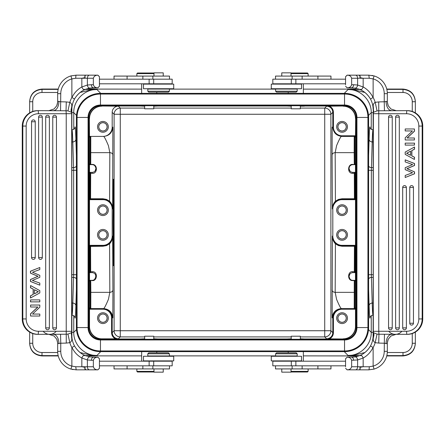 <?xml version="1.0" encoding="UTF-8"?>
<svg xmlns="http://www.w3.org/2000/svg" width="445" height="445" viewBox="0 0 445 445"><rect width="100%" height="100%" fill="white"/><g stroke="black" fill="none" stroke-linecap="round" stroke-linejoin="round"><path stroke-width="0.67" d="M153.976 76.084L153.976 72.847L163.232 72.847L163.232 76.084M163.232 368.916L163.232 372.154L153.976 372.154L153.976 368.916M137.488 73.002L153.976 73.002L137.488 73.002L136.871 73.62L153.976 73.62M152.863 79.171L152.863 76.084L114.037 76.084L114.037 79.171M152.863 76.084L169.495 76.084L169.495 79.171M153.976 371.38L136.871 371.38L136.871 368.916M137.488 371.998L153.976 371.998L137.488 371.998L136.871 371.38M142.856 365.829L142.856 368.916L152.863 368.916L152.863 365.829M142.856 368.916L127.092 368.916L127.092 365.829M114.037 365.829L114.037 368.916L127.092 368.916M169.495 365.829L169.495 368.916L152.863 368.916M141.655 351.633L141.655 361.201M99.441 83.799L172.182 83.799L172.182 79.171L99.441 79.171M99.441 365.829L172.182 365.829L172.182 361.201L99.441 361.201M37.63 110.644L38.198 110.644A15.43 15.369 90 0 0 22.829 126.074L22.829 318.926A15.43 15.369 90 0 0 38.198 334.356L66.038 334.223L67.946 334.117L71.528 332.665L71.612 337.622L71.867 109.409A21.599 21.599 0 0 1 74.51 99.063L71.867 97.461L71.867 78.882A15.43 15.43 0 0 0 60.759 93.673L60.553 110.744L38.198 110.644L38.465 113.731A12.343 12.293 90 0 0 26.172 126.074L22.261 126.074A15.43 15.369 -90 0 1 37.63 110.644C28.285 111.562 23.162 116.707 22.25 126.074L22.25 318.926L26.172 318.926A12.343 12.293 90 0 0 38.465 331.269L66.233 331.269L66.277 343.084L69.815 342.672L67.946 334.117M71.812 113.158L71.612 107.301C72.123 104.931 71.528 103.273 69.815 102.328L66.277 101.916L66.038 110.777L60.553 110.744M71.862 366.135A15.43 15.43 0 0 1 60.759 351.328L57.672 351.328L57.672 343.012L57.672 351.328A18.512 18.512 0 0 0 70.922 369.077L71.867 366.096L71.867 347.539A24.686 24.686 0 0 1 69.815 342.672C71.534 341.704 72.129 340.019 71.612 337.622M57.817 343.612L56.765 339.224L57.817 343.612L60.759 343.217L60.553 334.256M58.907 343.612A9.256 5.546 90 0 0 53.361 334.356M72.123 369.389L73.063 369.572M70.922 369.077L76.184 369.839L97.889 369.839L99.441 368.299L99.441 358.765A19.741 2.67 45.4 0 0 97.805 357.202L93.467 357.19A3.087 2.036 90 0 0 91.425 360.272L93.355 360.272C94.012 358.236 95.491 357.213 97.805 357.202M71.867 366.096L75.745 366.752L76.184 369.839L97.805 369.823C95.503 369.823 94.023 368.799 93.355 366.752L93.355 360.272M71.862 331.325L71.673 332.348A9.256 6.33 20.5 0 0 71.667 335.591L71.867 335.591A21.599 21.599 0 0 0 74.51 345.937L71.867 347.539M71.912 347.389C74.232 352.117 77.541 355.661 81.836 358.03L87.376 359.961L91.425 360.272M37.63 334.356C28.285 333.439 23.162 328.293 22.25 318.926A15.43 15.369 -90 0 0 37.63 334.356L38.198 334.356L38.465 331.269M56.765 339.224L54.034 335.997L49 334.379M57.666 342.75L57.005 339.735M71.873 78.904L75.745 78.248A3.087 0.439 90 0 1 76.184 75.16L70.922 75.923A18.512 18.512 0 0 0 57.672 93.673L57.666 102.289L57.088 105.053M71.867 78.882L70.922 75.923A18.512 18.512 0 0 0 57.672 93.673L57.672 101.988L57.817 101.388L58.907 101.388A9.256 5.546 -90 0 1 53.361 110.644M74.51 345.937C77.024 350.237 80.345 353.33 84.467 355.221L90.035 356.912L97.889 357.19L99.441 358.77M89.345 88.21L97.894 87.81L99.441 86.269L99.441 76.701L97.889 75.166M99.441 368.26A19.636 2.67 -45.4 0 1 97.805 369.823M99.441 86.23A19.636 2.67 -45.4 0 1 97.805 87.799C95.503 87.799 94.023 86.775 93.355 84.728L93.355 78.248C94.012 76.206 95.491 75.183 97.805 75.177A19.741 2.67 45.4 0 1 99.441 76.74M88.516 88.388L84.472 89.773L90.035 88.088L93.467 87.81A3.087 2.036 -90 0 1 91.425 84.728L87.376 85.04L81.836 86.97C77.547 89.328 74.237 92.872 71.912 97.611M90.035 356.912A3.087 2.153 99.1 0 0 87.376 359.961L87.376 366.752L93.355 366.752M71.867 335.591L71.867 331.269L71.528 332.665M71.867 109.409L71.667 109.409A9.256 6.33 -20.5 0 0 71.667 112.652L71.867 331.308L66.233 331.314M71.867 113.686L66.233 113.686M71.612 107.301L70.989 110.232L71.523 112.318L67.946 110.883L66.038 110.777L66.233 113.731L38.465 113.731M71.867 97.461A24.686 24.686 0 0 0 69.815 102.328L67.946 110.883M70.905 75.928L76.184 75.16L97.889 75.16L98.523 75.789M97.805 75.177L89.545 75.16A3.087 2.164 90 0 0 87.376 78.248L87.376 85.04A3.087 2.153 -99.1 0 0 90.035 88.088M66.277 101.916A141.616 12.343 180 0 0 60.759 101.783L58.907 101.388M57.822 101.393L56.771 105.765L54.068 108.975L49 110.644M34.426 289.751L38.315 291.775L34.426 293.795M31.55 257.522A1.852 1.847 90 0 0 33.392 259.374A1.852 1.847 90 0 0 35.238 257.522L35.238 121.752A1.852 1.847 90 0 0 33.392 119.9A1.852 1.847 90 0 0 31.55 121.752L31.55 257.522L35.244 257.522L35.238 121.752A1.852 1.852 0 0 0 33.392 119.9M38.62 257.522A1.852 1.847 90 0 0 40.462 259.374A1.852 1.847 90 0 0 42.308 257.522L42.308 117.124A1.852 1.847 90 0 0 40.462 115.272A1.852 1.847 90 0 0 38.62 117.124L38.62 257.522L42.314 257.522L42.308 117.124A1.852 1.852 0 0 0 40.462 115.272M45.69 327.876A1.852 1.847 90 0 0 47.532 329.728A1.852 1.847 90 0 0 49.378 327.876L49.378 117.124A1.852 1.847 90 0 0 47.532 115.272A1.852 1.847 90 0 0 45.69 117.124L45.69 327.876L49.378 327.876M52.76 327.876A1.852 1.847 90 0 0 54.602 329.728A1.852 1.847 90 0 0 56.448 327.876L56.448 117.124A1.852 1.847 90 0 0 54.602 115.272A1.852 1.847 90 0 0 52.76 117.124L52.76 327.876L56.454 327.876L56.448 117.124A1.852 1.852 0 0 0 54.602 115.272M39.8 267.512L30.471 271.189L30.471 273.158L37.953 276.3L30.471 279.505L30.471 281.474L39.8 285.15L39.8 283.076L32.402 280.456L39.8 277.318L39.8 275.349L32.479 272.245L39.8 269.559L39.8 267.512L30.583 271.189L30.583 273.158L38.064 276.3L30.583 279.505L30.583 281.474L39.8 285.15M30.583 285.545L30.471 287.743L33.141 289.111L33.141 294.434L30.471 295.803L30.471 298L39.8 292.927L39.8 290.618L30.583 285.545L30.583 287.743L33.247 289.111L33.247 294.434L30.583 295.803L30.583 298M30.583 299.891L30.471 301.866L39.8 301.866L39.8 299.891L30.583 299.891L30.583 301.866M39.694 314.064L32.541 314.064L39.8 307.211L39.8 305.031L30.583 305.031L30.583 307L37.925 307L30.583 313.853L30.583 316.033L39.8 316.033L39.8 314.064L32.541 314.064M37.814 307L30.471 313.853L30.583 316.033M30.583 305.031L30.583 307M38.315 291.775L34.426 293.85L34.426 289.695L38.426 291.775M75.745 78.248L81.836 78.248L81.836 86.97C82.692 88.95 83.565 89.884 84.467 89.779C80.345 91.67 77.024 94.763 74.51 99.063M98.523 357.813L97.889 357.179M93.467 87.81L97.805 87.799M168.477 352.868L148.73 352.868L168.477 352.868L169.4 353.792L169.4 355.955L147.801 355.955L147.801 353.792L169.4 353.792M151.2 355.955L151.2 356.261M151.2 360.889L151.2 361.201M148.73 92.132L168.477 92.132L148.73 92.132L147.801 91.208L169.4 91.208L169.4 89.045L147.801 89.045L147.801 91.208M166.007 83.799L166.007 84.111M166.007 88.739L166.007 89.045M153.781 339.29L153.781 336.209L144.653 336.209L144.653 339.29M144.653 105.71L144.653 108.791L153.781 108.791L153.781 105.71M281.768 76.084L281.768 72.847L291.024 72.847L291.024 76.084M291.024 368.916L291.024 372.154L281.768 372.154L281.768 368.916M308.129 76.084L308.129 73.62L291.024 73.62M307.512 73.002L291.024 73.002L307.512 73.002L308.129 73.62M302.144 79.171L302.144 76.084L292.137 76.084L292.137 79.171M302.144 76.084L317.908 76.084L317.908 79.171M330.963 79.171L330.963 76.084L317.908 76.084M275.505 79.171L275.505 76.084L292.137 76.084M303.345 93.367L303.345 83.799M307.512 371.998L291.024 371.998L307.512 371.998L308.129 371.38L291.024 371.38M292.137 365.829L292.137 368.916L330.963 368.916L330.963 365.829M292.137 368.916L275.505 368.916L275.505 365.829M291.303 361.201L272.818 361.201L272.818 365.829L345.559 365.829L345.559 361.201L291.303 361.201L291.303 365.829M295.869 83.799L345.559 83.799L345.559 79.171L272.818 79.171L272.818 83.799L295.869 83.799L295.869 79.171M407.37 334.356L406.802 334.356A15.43 15.369 -90 0 0 422.172 318.926L422.172 126.074A15.43 15.369 -90 0 0 406.802 110.644L378.962 110.777L377.054 110.883L373.472 112.335L373.388 107.379L373.132 335.591A21.599 21.599 0 0 1 370.49 345.937L373.132 347.539L373.132 366.118A15.43 15.43 0 0 0 384.241 351.328L384.447 334.256L406.802 334.356L406.535 331.269A12.343 12.293 -90 0 0 418.828 318.926L422.739 318.926A15.43 15.369 90 0 1 407.37 334.356C416.715 333.439 421.838 328.293 422.75 318.926L422.75 126.074L418.828 126.074A12.343 12.293 -90 0 0 406.535 113.731L378.767 113.731L378.723 101.916L375.185 102.328L377.054 110.883M373.188 331.842L373.388 337.699C372.877 340.069 373.472 341.727 375.185 342.672L378.723 343.084L378.962 334.223L384.447 334.256M373.138 78.865A15.43 15.43 0 0 1 384.241 93.673L387.328 93.673L387.328 101.988L387.328 93.673A18.512 18.512 0 0 0 374.078 75.923L373.132 78.904L373.132 97.461A24.686 24.686 0 0 1 375.185 102.328C373.466 103.296 372.871 104.981 373.388 107.379M387.183 101.388L388.235 105.776L387.183 101.388L384.241 101.783L384.447 110.744M386.093 101.388A9.256 5.546 -90 0 0 391.639 110.644M372.993 75.639L371.97 75.433M374.078 75.923L368.816 75.16L347.111 75.16L345.559 76.701L345.559 84.728M373.132 78.904L369.255 78.248L368.816 75.16M373.088 97.611C370.768 92.883 367.459 89.339 363.165 86.97L357.624 85.04A3.087 2.153 -80.9 0 1 354.965 88.088L360.533 89.779C364.655 91.67 367.976 94.763 370.49 99.063A21.599 21.599 0 0 1 373.132 109.409A21.599 21.599 0 0 0 370.49 99.063L373.132 97.461M407.37 110.644C416.715 111.562 421.838 116.707 422.75 126.074A15.43 15.369 90 0 0 407.37 110.644L406.802 110.644L406.535 113.731M388.235 105.776L390.966 109.003L396 110.621M387.334 102.25L388.012 105.304M373.127 366.096L369.255 366.752A3.087 0.439 -90 0 1 368.816 369.839L374.078 369.077A18.512 18.512 0 0 0 387.328 351.328L387.334 342.706L387.912 339.947M373.132 366.118L374.078 369.077A18.512 18.512 0 0 0 387.328 351.328L387.328 343.012L387.183 343.612L386.093 343.612A9.256 5.546 90 0 1 391.639 334.356M361.885 75.16L347.195 75.177C349.497 75.177 350.977 76.201 351.645 78.248L351.645 84.728C350.988 86.764 349.509 87.787 347.195 87.799A19.741 2.67 -134.6 0 1 345.565 86.235M347.195 75.177A19.636 2.67 134.6 0 0 345.559 76.74L345.559 78.248M354.965 88.088L347.111 87.81L345.559 86.23M355.65 356.795L347.106 357.19L345.559 358.731L345.559 366.758M345.559 358.765L345.559 360.272M347.111 369.834L345.559 368.26A19.741 2.67 -134.6 0 0 347.195 369.823C349.509 369.817 350.988 368.794 351.645 366.752L351.645 360.272L357.624 359.961L363.165 358.03C367.453 355.672 370.763 352.128 373.088 347.389M358.464 88.956L360.533 89.779C361.435 89.884 362.308 88.95 363.165 86.97L363.165 78.248L357.624 78.248L357.624 85.04L353.575 84.728A3.087 2.036 -90 0 1 351.533 87.81L347.195 87.799M345.559 358.77A19.636 2.67 134.6 0 1 347.195 357.202C349.497 357.202 350.977 358.225 351.645 360.272M373.138 113.67L373.327 112.652A9.256 6.33 -159.5 0 0 373.333 109.409L373.132 113.731L373.472 112.335M373.132 335.591L373.333 335.591A9.256 6.33 159.5 0 0 373.333 332.348L373.132 113.692L378.767 113.686M373.388 337.699L374.011 334.768L373.477 332.682L377.054 334.117L378.962 334.223L378.767 331.269L406.535 331.269M373.132 347.539A24.686 24.686 0 0 0 375.185 342.672L377.054 334.117M374.095 369.072L368.816 369.839L347.111 369.839L346.477 369.211M347.195 369.823L361.824 369.839C357.813 369.839 360.394 369.639 359.844 369.061C361.629 368.221 356.884 367.809 363.165 366.752L357.624 366.752L357.624 359.961A3.087 2.153 80.9 0 0 354.965 356.912L360.533 355.221L356.478 356.617M378.723 343.084A141.616 12.343 -0 0 0 384.241 343.217L386.093 343.612M387.178 343.607L388.229 339.235L390.933 336.025L396 334.356M410.574 155.249L406.685 153.225L410.574 151.205M413.45 187.479A1.852 1.847 -90 0 0 411.608 185.626A1.852 1.847 -90 0 0 409.762 187.479L409.762 323.248A1.852 1.847 -90 0 0 411.608 325.1A1.852 1.847 -90 0 0 413.45 323.248L413.45 187.479L409.756 187.479L409.762 323.248A1.852 1.852 0 0 0 411.608 325.1M406.38 187.479A1.852 1.847 -90 0 0 404.538 185.626A1.852 1.847 -90 0 0 402.692 187.479L402.692 327.876A1.852 1.847 -90 0 0 404.538 329.728A1.852 1.847 -90 0 0 406.38 327.876L406.38 187.479L402.686 187.479L402.692 327.876A1.852 1.852 0 0 0 404.538 329.728M399.31 117.124A1.852 1.847 -90 0 0 397.468 115.272A1.852 1.847 -90 0 0 395.622 117.124L395.622 327.876A1.852 1.847 -90 0 0 397.468 329.728A1.852 1.847 -90 0 0 399.31 327.876L399.31 117.124L395.622 117.124M392.24 117.124A1.852 1.847 -90 0 0 390.399 115.272A1.852 1.847 -90 0 0 388.552 117.124L388.552 327.876A1.852 1.847 -90 0 0 390.399 329.728A1.852 1.847 -90 0 0 392.24 327.876L392.24 117.124L388.546 117.124L388.552 327.876A1.852 1.852 0 0 0 390.399 329.728M405.2 177.488L414.529 173.811L414.529 171.842L407.047 168.7L414.529 165.495L414.529 163.526L405.2 159.85L405.2 161.924L412.598 164.544L405.2 167.682L405.2 169.651L412.521 172.755L405.2 175.441L405.2 177.488L414.417 173.811L414.417 171.842L406.936 168.7L414.417 165.495L414.417 163.526L405.2 159.85M414.417 159.455L414.529 157.257L411.859 155.889L411.859 150.566L414.529 149.197L414.529 147L405.2 152.073L405.2 154.382L414.417 159.455L414.417 157.257L411.753 155.889L411.753 150.566L414.417 149.197L414.417 147M414.417 145.109L414.529 143.134L405.2 143.134L405.2 145.109L414.417 145.109L414.417 143.134M405.306 130.936L412.459 130.936L405.2 137.789L405.2 139.969L414.417 139.969L414.417 138L407.075 138L414.417 131.147L414.417 128.967L405.2 128.967L405.2 130.936L412.459 130.936M407.186 138L414.529 131.147L414.417 128.967M414.417 139.969L414.417 138M406.685 153.225L410.574 151.15L410.574 155.305L406.574 153.225M353.575 360.272A3.087 2.036 90 0 0 351.533 357.19L354.965 356.912M369.255 366.752L363.165 366.752L363.165 358.03C362.308 356.05 361.435 355.116 360.533 355.221C364.655 353.33 367.976 350.237 370.49 345.937M346.477 87.187L347.111 87.821M276.523 352.868L296.27 352.868L276.523 352.868L275.6 353.792L297.199 353.792L297.199 355.955L275.6 355.955L275.6 353.792M296.27 352.868L297.199 353.792M278.993 355.955L278.993 356.261M278.993 360.889L278.993 361.201M296.27 92.132L276.523 92.132L296.27 92.132L297.199 91.208L275.6 91.208L275.6 89.045L297.199 89.045L297.199 91.208M278.993 83.799L278.993 84.111M278.993 88.739L278.993 89.045M300.347 339.29L300.347 336.209L291.219 336.209L291.219 339.29M291.219 105.71L291.219 108.791L300.347 108.791L300.347 105.71M344.536 351.633L100.464 351.633A24.069 24.069 0 0 1 76.395 327.565L76.395 117.436A24.069 24.069 0 0 1 100.464 93.367L344.536 93.367A24.069 24.069 0 0 1 368.605 117.436L368.605 327.565A24.069 24.069 0 0 1 344.536 351.633L344.536 350.96L100.464 350.96A23.39 23.39 0 0 1 77.068 327.565L77.068 117.436A23.39 23.39 0 0 1 100.464 94.04L344.536 94.04A23.39 23.39 0 0 1 367.932 117.436L367.932 327.565A23.39 23.39 0 0 1 344.536 350.96L344.536 339.29L100.464 339.29A11.726 11.726 0 0 1 88.739 327.565L88.739 117.436A11.726 11.726 0 0 1 100.464 105.71L344.536 105.71A11.726 11.726 0 0 1 356.261 117.436L356.261 327.565A11.726 11.726 0 0 1 344.536 339.29M113.052 222.5L113.43 179.302C113.914 177.216 113.914 267.784 113.43 265.698L113.052 222.5M29.648 112.885L29.648 101.738C30.394 94.257 34.51 90.146 41.991 89.395L41.991 92.482L57.711 92.482M29.648 101.404L29.648 101.738L29.648 101.404C30.394 93.923 34.51 89.807 41.991 89.061L41.991 89.395L58.173 89.395M29.648 343.262L32.735 343.262A9.256 9.256 -90 0 0 41.991 352.518L41.991 355.605C34.51 354.854 30.394 350.743 29.648 343.262L29.648 332.115M90.402 355.015L80.117 352.518A26.238 26.227 135 0 1 75.066 346.9M43.159 331.269A8.483 8.483 0 0 0 56.248 331.269M368.516 329.628L371.247 332.359C371.508 344.725 360.483 355.755 348.112 355.499L354.615 355.015L364.883 352.518A26.238 26.227 45 0 0 369.934 346.9M388.752 331.269A8.483 8.483 0 0 0 401.841 331.269M412.265 333.55L412.265 343.262A9.256 9.256 -90 0 1 403.009 352.518L403.009 355.605C410.49 354.854 414.607 350.743 415.352 343.262L415.352 343.596C414.607 351.077 410.49 355.193 403.009 355.939L403.009 355.605L386.827 355.605M415.352 343.596L415.352 332.115M386.827 89.395L403.009 89.395C410.49 90.146 414.607 94.257 415.352 101.738L415.352 112.885M144.653 336.909L120.272 336.909A6.169 6.169 45 0 1 114.104 330.741L114.104 114.259A6.169 6.169 135 0 1 120.272 108.091L118.359 106.177L101.699 106.016A12.343 12.343 -135 0 0 89.356 118.359L89.512 137.027A0.617 0.617 0 0 1 90.129 136.409L103.59 136.409C104.291 136.598 105.899 139.686 108.419 145.665L109.832 152.652L109.581 201.168L106.483 199.382L102.928 198.754L90.585 198.754L90.585 199.21A0.617 0.617 45 0 1 89.968 198.592L90.585 198.754L90.685 173.305L92.132 173.305C97.55 174.145 98.056 164.105 92.132 164.416L90.741 164.416L90.791 136.409L103.59 136.409C109.136 135.859 112.218 132.771 112.846 127.153L112.657 208.922C112.68 206.035 111.656 203.448 109.581 201.168L109.186 201.502L111.79 204.945L112.652 208.633L112.19 208.922L112.19 236.078A9.256 9.256 0 0 1 102.928 245.334L90.129 245.334A0.617 0.617 45 0 0 89.512 245.952L89.968 246.408L90.068 272.023A0.617 0.328 179.7 0 1 90.685 271.695L90.685 272.64A0.617 0.617 90 0 1 90.068 272.023L89.528 272.023L89.528 280.973A0.617 0.617 0 0 1 90.146 280.356L92.427 280.344M101.699 106.016L140.576 106.016L140.576 105.71M287.142 105.71L287.142 106.016L157.858 106.016L157.858 105.71M304.425 105.71L304.425 106.138L300.347 106.199M326.636 338.817C330.379 338.445 332.432 336.387 332.804 332.649L330.896 330.741A6.169 6.169 -45 0 1 324.728 336.909L326.636 338.817L343.301 338.984A12.343 12.343 -135 0 0 355.644 326.641L355.644 118.359A12.343 12.343 135 0 0 343.301 106.016L304.425 106.016M343.301 338.984L304.425 338.984L304.425 339.29M157.858 339.29L157.858 338.984L287.142 338.984L287.142 339.29M101.699 338.984L101.855 338.823A12.343 12.343 135 0 1 89.512 326.48L89.356 326.641A12.343 12.343 135 0 0 101.699 338.984L140.576 338.984L140.576 339.29M89.356 326.641L89.356 118.359M92.132 173.305L92.132 172.36A3.855 3.855 0 0 0 95.987 168.499A3.855 3.855 0 0 0 92.132 164.644L90.146 164.644A0.617 0.617 180 0 1 89.528 164.027L89.528 172.977L90.068 172.977A0.617 0.617 90 0 1 90.685 172.36L90.685 173.305A0.617 0.328 -179.7 0 1 90.068 172.977L89.968 198.592L89.512 199.048L89.512 245.952M89.512 326.48L89.517 307.973L90.174 307.973L90.124 280.973A0.617 0.389 179.6 0 1 90.741 280.584L90.836 292.348A0.617 0.467 -0.6 0 0 90.224 292.816M89.512 309.036A1.235 1.235 180 0 0 90.135 309.208L90.135 308.591L102.934 308.591C108.547 309.147 111.634 312.234 112.196 317.847L112.196 332.649L114.104 330.741L324.728 330.741L324.728 108.091A6.169 6.169 -135 0 1 330.896 114.259L332.804 112.351L332.804 127.153C333.366 132.766 336.453 135.853 342.066 136.409L354.865 136.409L354.865 135.792A1.235 1.235 0 0 1 355.488 135.964L355.644 118.359M90.174 307.973A0.617 0.617 90 0 0 90.791 308.591L90.836 292.348L109.832 292.348C111.662 292.176 112.691 291.397 112.919 290.018L112.657 236.078C112.68 238.965 111.656 241.552 109.581 243.832L109.832 292.348M89.528 280.973L90.124 280.973A0.617 0.617 90 0 1 90.741 280.356L92.132 280.356A3.855 3.855 0 0 0 95.987 276.501A3.855 3.855 0 0 0 92.132 272.64L90.146 272.64A0.617 0.617 180 0 1 89.528 272.023M92.132 272.64L92.132 271.695C98.15 271.155 97.399 281.373 92.132 280.584L92.132 280.356M112.19 236.078L112.652 236.367L112.09 239.321L110.321 242.369L109.186 243.498L109.581 243.832L106.483 245.618L102.928 246.246L89.968 246.408A0.617 0.617 135 0 1 90.585 245.79L90.685 271.695L92.132 271.695M108.33 210.157A5.401 5.401 0 0 0 100.231 205.479A5.401 5.401 0 0 0 100.231 214.835A5.401 5.401 0 0 0 108.33 210.157M108.33 234.843A5.401 5.401 0 0 0 100.231 230.165A5.401 5.401 0 0 0 100.231 239.521A5.401 5.401 0 0 0 108.33 234.843M89.512 199.048A0.617 0.617 -45 0 0 90.129 199.666L102.928 199.666A9.256 9.256 0 0 1 112.19 208.922M95.981 168.227L95.119 170.941M94.012 165.134L94.74 165.662L94.012 165.134M94.924 165.84L95.97 168.149M92.132 172.36L90.146 172.36A0.617 0.617 0 0 0 89.528 172.977M89.512 137.027L90.174 137.027L90.124 164.027A0.617 0.389 -179.6 0 0 90.741 164.416L90.741 164.644A0.617 0.617 90 0 1 90.124 164.027L89.528 164.027M118.359 106.177A6.174 6.169 45 0 0 112.19 112.346L112.19 127.153A9.256 9.256 180 0 1 102.928 136.409M89.512 118.52A12.343 12.343 -135 0 1 101.855 106.177M108.33 126.847A5.401 5.401 0 0 0 100.231 122.169A5.401 5.401 0 0 0 100.231 131.52A5.401 5.401 0 0 0 108.33 126.847M109.832 292.293L108.424 299.335C105.904 305.315 104.291 308.402 103.59 308.591C109.136 309.142 112.218 312.229 112.846 317.847L112.919 290.018M101.855 338.823L115.55 338.823A6.786 6.786 135 0 1 111.578 332.649L111.578 317.847L112.846 317.847M115.55 338.823L118.364 338.817C114.621 338.445 112.568 336.387 112.196 332.649L111.578 332.649M140.576 338.984L144.653 338.801M153.781 338.801L157.858 338.984M287.142 338.984L291.219 338.801M300.347 338.801L304.425 338.984M352.868 271.695L352.868 272.64A3.855 3.855 0 0 0 349.014 276.501A3.855 3.855 0 0 0 352.868 280.356L354.854 280.356A0.617 0.617 180 0 1 355.472 280.973L355.472 272.023L354.932 272.023A0.617 0.617 -90 0 1 354.315 272.64L354.315 271.695A0.617 0.328 0.3 0 1 354.932 272.023L355.032 246.408L354.415 246.246L354.315 271.695L352.868 271.695C347.601 270.755 346.861 280.951 352.868 280.584L354.259 280.584A0.617 0.389 -179.6 0 1 354.876 280.973L354.826 307.973L355.483 307.973L355.488 309.036A1.235 1.235 0 0 1 354.865 309.208L354.865 308.591L342.066 308.591C336.453 309.147 333.366 312.234 332.804 317.847L332.804 332.649L333.422 332.649A6.786 6.786 45 0 1 329.45 338.823M333.422 332.649L333.422 317.847L332.154 317.847L332.343 236.078C332.32 238.965 333.344 241.552 335.419 243.832L338.517 245.618L342.072 246.246L354.415 246.246L354.415 245.79A0.617 0.617 -135 0 1 355.032 246.408L355.488 245.952L355.488 199.048L355.032 198.592L354.932 172.977A0.617 0.328 -0.3 0 1 354.315 173.305L354.415 198.754L355.032 198.592A0.617 0.617 -45 0 1 354.415 199.21L354.415 198.754L342.072 198.754L342.072 199.666L354.871 199.666A0.617 0.617 -135 0 0 355.488 199.048M355.488 245.952A0.617 0.617 135 0 0 354.871 245.334L342.072 245.334A9.256 9.256 0 0 1 332.81 236.078L332.81 208.922A9.256 9.256 0 0 1 342.072 199.666M332.087 155.244L332.154 127.153L333.422 127.153L333.422 112.351L332.804 112.351C332.432 108.613 330.379 106.555 326.636 106.183L324.728 108.091L300.347 108.091M343.301 106.016L329.45 106.177A6.786 6.786 -45 0 1 333.422 112.351M329.45 106.177L326.636 106.183M291.219 106.199L287.142 106.016M157.858 106.016L153.781 106.199M144.653 106.199L140.576 106.016M343.145 106.177A12.343 12.343 135 0 1 355.488 118.52M347.467 126.847A5.401 5.401 0 0 0 339.368 122.169A5.401 5.401 0 0 0 339.368 131.52A5.401 5.401 0 0 0 347.467 126.847M355.488 309.036L355.488 326.48A12.343 12.343 -135 0 1 343.145 338.823M355.488 135.964L355.483 137.027L354.826 137.027L354.876 164.027A0.617 0.389 -0.4 0 1 354.259 164.416L354.164 152.652L335.168 152.652L335.419 201.168L338.517 199.382L342.072 198.754M352.868 172.36L354.854 172.36A0.617 0.617 180 0 1 355.472 172.977L355.472 164.027A0.617 0.617 180 0 1 354.854 164.644L352.868 164.644A3.855 3.855 0 0 0 349.014 168.499A3.855 3.855 0 0 0 352.868 172.36L352.868 173.305C346.844 173.845 347.606 163.621 352.868 164.416L354.259 164.644A0.617 0.617 -90 0 0 354.876 164.027L355.472 164.027M347.467 318.153A5.401 5.401 0 0 0 339.368 313.48A5.401 5.401 0 0 0 339.368 322.831A5.401 5.401 0 0 0 347.467 318.153M332.154 317.847C332.782 312.229 335.864 309.142 341.41 308.591L342.066 308.591L341.41 308.591C340.709 308.402 339.101 305.315 336.581 299.335L335.168 292.348L335.419 243.832L335.814 243.498L334.679 242.369L332.91 239.321L332.348 236.367L332.81 236.078M355.472 280.973L354.876 280.973A0.617 0.617 -90 0 0 354.259 280.356L354.209 308.591A0.617 0.617 -90 0 0 354.826 307.973M342.072 245.334L341.832 245.785L338.728 245.195L335.814 243.498M349.915 170.98L349.014 168.499L349.42 166.775M354.826 137.027A0.617 0.617 -90 0 0 354.209 136.409L354.164 152.652A0.617 0.467 179.4 0 0 354.776 152.184M335.168 152.707L336.581 145.665C339.101 139.686 340.714 136.598 341.41 136.409M332.81 208.922L332.343 208.922C332.32 206.035 333.344 203.448 335.419 201.168L335.814 201.502L338.728 199.805L342.072 199.21L354.415 199.21L354.871 199.666M335.168 152.652C333.327 152.796 332.298 153.57 332.081 154.982L332.343 208.922L333.21 204.945L335.814 201.502M347.467 210.157A5.401 5.401 0 0 0 339.368 205.479A5.401 5.401 0 0 0 339.368 214.835A5.401 5.401 0 0 0 347.467 210.157M346.266 210.157A4.194 4.194 0 0 0 339.969 206.524A4.194 4.194 0 0 0 339.969 213.789A4.194 4.194 0 0 0 346.266 210.157M346.216 210.157A4.144 4.144 0 0 1 339.997 213.745A4.144 4.144 0 0 1 339.997 206.569A4.144 4.144 0 0 1 346.216 210.157M347.467 234.843A5.401 5.401 0 0 0 339.368 230.165A5.401 5.401 0 0 0 339.368 239.521A5.401 5.401 0 0 0 347.467 234.843M346.266 234.843A4.194 4.194 0 0 0 339.969 231.211A4.194 4.194 0 0 0 339.969 238.476A4.194 4.194 0 0 0 346.266 234.843M346.216 234.843A4.144 4.144 0 0 1 339.997 238.431A4.144 4.144 0 0 1 339.997 231.255A4.144 4.144 0 0 1 346.216 234.843M352.868 272.64L354.854 272.64A0.617 0.617 0 0 0 355.472 272.023M350.015 279.093L349.014 276.501L349.887 274.053M346.266 318.153A4.194 4.194 0 0 0 339.969 314.52A4.194 4.194 0 0 0 339.969 321.791A4.194 4.194 0 0 0 346.266 318.153M346.216 318.153A4.144 4.144 0 0 1 339.997 321.746A4.144 4.144 0 0 1 339.997 314.565A4.144 4.144 0 0 1 346.216 318.153M346.266 126.847A4.194 4.194 0 0 0 339.969 123.209A4.194 4.194 0 0 0 339.969 130.48A4.194 4.194 0 0 0 346.266 126.847M346.216 126.847A4.144 4.144 0 0 1 339.997 130.435A4.144 4.144 0 0 1 339.997 123.254A4.144 4.144 0 0 1 346.216 126.847M108.33 318.153A5.401 5.401 0 0 0 100.231 313.48A5.401 5.401 0 0 0 100.231 322.831A5.401 5.401 0 0 0 108.33 318.153M109.186 243.498L106.272 245.195L102.928 245.79L102.928 245.334M107.128 318.153A4.194 4.194 0 0 0 100.831 314.52A4.194 4.194 0 0 0 100.831 321.791A4.194 4.194 0 0 0 107.128 318.153M107.078 318.153A4.144 4.144 0 0 1 100.859 321.746A4.144 4.144 0 0 1 100.859 314.565A4.144 4.144 0 0 1 107.078 318.153M102.928 199.666L103.168 199.215L106.272 199.805L109.186 201.502M107.128 126.847A4.194 4.194 0 0 0 100.831 123.209A4.194 4.194 0 0 0 100.831 130.48A4.194 4.194 0 0 0 107.128 126.847M107.078 126.847A4.144 4.144 0 0 1 100.859 130.435A4.144 4.144 0 0 1 100.859 123.254A4.144 4.144 0 0 1 107.078 126.847M107.128 210.157A4.194 4.194 0 0 0 100.831 206.524A4.194 4.194 0 0 0 100.831 213.789A4.194 4.194 0 0 0 107.128 210.157M107.078 210.157A4.144 4.144 0 0 1 100.859 213.745A4.144 4.144 0 0 1 100.859 206.569A4.144 4.144 0 0 1 107.078 210.157M107.128 234.843A4.194 4.194 0 0 0 100.831 231.211A4.194 4.194 0 0 0 100.831 238.476A4.194 4.194 0 0 0 107.128 234.843M107.078 234.843A4.144 4.144 0 0 1 100.859 238.431A4.144 4.144 0 0 1 100.859 231.255A4.144 4.144 0 0 1 107.078 234.843M95.925 275.817L95.987 276.501L94.59 279.471M93.984 279.883L95.414 278.526M95.18 274.131L95.914 275.75M83.382 355.599L91.147 355.549L90.418 355.021L96.888 355.499C84.517 355.755 73.492 344.725 73.753 332.359L76.484 329.628M71.867 303.078L72.808 303.078C72.552 310.983 72.279 314.982 71.984 315.071C74.393 316.022 75.355 316.734 74.866 317.19L74.866 317.185M71.867 167.615L73.603 167.615A3.087 2.687 178.2 0 0 76.395 166.046M74.866 127.815L74.866 127.81C75.355 128.266 74.393 128.978 71.984 129.934C72.279 130.018 72.552 134.017 72.808 141.922L71.867 141.922M75.066 98.1A26.238 26.227 -135 0 1 80.117 92.482L90.385 89.985L96.888 89.501A108.224 1.891 0 0 0 91.147 89.451L90.413 89.985M58.173 355.605L41.991 355.605L41.991 355.939C34.51 355.193 30.394 351.077 29.648 343.596M87.348 89.061A0.923 0.923 0 0 1 87.609 89.1A0.923 0.923 180 0 0 87.348 89.061L86.224 89.061L87.348 89.083A0.923 0.923 0 0 1 87.493 89.095L141.655 89.117L87.348 89.083M87.348 355.917L87.487 355.905A0.923 0.923 180 0 1 87.348 355.917L86.224 355.939L87.348 355.939A0.923 0.923 0 0 0 87.609 355.9A0.923 0.923 180 0 1 87.348 355.939M357.652 355.917A0.923 0.923 180 0 1 357.507 355.905L303.345 355.883L357.652 355.939A0.923 0.923 180 0 1 357.391 355.9A0.923 0.923 0 0 0 357.652 355.939L358.776 355.939L357.652 355.939M357.391 89.1A0.923 0.923 0 0 1 357.652 89.061L358.776 89.061L357.652 89.061A0.923 0.923 0 0 0 357.391 89.1M361.618 89.401L353.853 89.451L354.582 89.979L348.112 89.501C360.483 89.245 371.508 100.275 371.247 112.641L371.247 129.373M369.934 98.1A26.238 26.227 -45 0 0 364.883 92.482L354.598 89.985M373.132 141.922L372.192 141.922C372.448 134.017 372.721 130.018 373.016 129.929C370.607 128.978 369.645 128.266 370.134 127.81L370.134 127.815M373.132 170.302L371.347 170.302L372.192 141.922A3.087 2.687 1.8 0 1 369.105 139.235L368.605 155.494M370.134 317.185L370.134 317.19C369.645 316.734 370.607 316.022 373.016 315.066C372.721 314.982 372.448 310.983 372.192 303.078L373.132 303.078M368.605 289.506L369.105 305.765A3.087 2.687 178.2 0 1 372.192 303.078L371.397 277.385A3.087 2.687 -1.8 0 0 368.605 278.954M373.132 277.385L371.397 277.385L371.347 274.699L373.132 274.699M368.605 166.046A3.087 2.687 -178.2 0 0 371.397 167.615L373.132 167.615M387.289 92.482L403.009 92.482L403.009 89.061C410.49 89.807 414.607 93.923 415.352 101.404M71.867 112.641L73.753 112.641C73.492 100.275 84.517 89.245 96.888 89.501L100.754 93.367M76.395 278.954A3.087 2.687 1.8 0 0 73.603 277.385L72.808 303.078A3.087 2.687 -178.2 0 1 75.895 305.765L76.395 289.506M76.395 274.699L73.653 274.699L73.603 277.385L71.867 277.385M76.395 155.494L75.895 139.235A3.087 2.687 -1.8 0 1 72.808 141.922L73.653 170.302L71.867 170.302M344.246 351.633L348.112 355.499A108.129 1.886 180 0 0 353.853 355.549L354.587 355.015M143.485 356.261L173.722 356.261L173.722 360.889L143.485 360.889L143.485 356.261M173.722 84.111L173.722 88.739L143.485 88.739L143.485 84.111L173.722 84.111M271.278 356.261L301.515 356.261L301.515 360.889L271.278 360.889L271.278 356.261M301.515 84.111L301.515 88.739L271.278 88.739L271.278 84.111L301.515 84.111M142.856 76.084L142.856 79.171M127.092 79.171L127.092 76.084M153.697 79.171L153.697 83.799M149.131 79.171L149.131 83.799M149.131 361.201L149.131 365.829M153.697 361.201L153.697 365.829M60.759 351.328L60.759 343.217A141.616 12.343 0 0 0 66.277 343.084M86.536 356.045L84.467 355.221C83.565 355.116 82.692 356.05 81.836 358.03L81.836 366.752C88.121 367.726 83.36 368.349 85.156 369.061C86.241 369.611 85.579 369.873 83.176 369.839M75.745 366.752L87.376 366.752A3.087 2.164 90 0 0 89.545 369.839M83.176 75.16C87.187 75.16 84.606 75.361 85.156 75.939C83.371 76.779 88.116 77.191 81.836 78.248L93.355 78.248M60.759 93.673L57.672 93.673M26.172 126.074L26.172 318.926M66.233 113.731L66.233 331.269M31.55 121.752L35.244 121.752M38.62 117.124L42.314 117.124M45.69 117.124L49.378 117.124M52.76 117.124L56.454 117.124M93.355 84.728L91.425 84.728M302.144 368.916L302.144 365.829M317.908 365.829L317.908 368.916M295.869 365.829L295.869 361.201M291.303 83.799L291.303 79.171M384.241 93.673L384.241 101.783A141.616 12.343 180 0 0 378.723 101.916M369.255 78.248L363.165 78.248C356.879 77.274 361.64 76.651 359.844 75.939C358.759 75.389 359.421 75.127 361.824 75.16M355.455 75.16A3.087 2.164 -90 0 1 357.624 78.248L351.645 78.248M370.49 99.063A21.599 21.599 0 0 1 373.132 109.409M373.132 331.314L378.767 331.314M384.241 351.328L387.328 351.328M418.828 318.926L418.828 126.074M378.767 331.269L378.767 113.731M413.45 323.248L409.756 323.248M406.38 327.876L402.686 327.876M399.31 327.876L395.622 327.876M392.24 327.876L388.546 327.876M353.575 84.728L351.645 84.728M355.455 369.839A3.087 2.164 -90 0 0 357.624 366.752L351.645 366.752M100.464 351.633L100.464 339.29M76.395 327.565L88.739 327.565M76.395 117.436L88.739 117.436M100.464 93.367L100.464 105.71M344.536 93.367L344.536 105.71M368.605 117.436L356.261 117.436M368.605 327.565L356.94 327.565A12.399 12.399 0 0 1 344.536 339.969L100.464 339.969A12.399 12.399 0 0 1 88.06 327.565L88.06 117.436A12.399 12.399 0 0 1 100.464 105.031L344.536 105.031A12.399 12.399 0 0 1 356.94 117.436L356.94 327.565L356.261 327.565M32.735 333.55L32.735 343.262M41.991 352.518L57.711 352.518M91.147 355.549A108.302 1.891 180 0 0 96.888 355.499L100.754 351.633M41.991 355.939L58.256 355.939L41.991 355.939M89.2 355.883L141.655 355.883L89.2 355.883M169.4 355.883L275.6 355.883L169.4 355.883M386.744 355.939L403.009 355.939L386.744 355.939M353.853 355.549L361.618 355.599M371.247 315.627L371.247 332.359L373.132 332.359M387.289 352.518L403.009 352.518M412.265 343.262L415.352 343.262M90.135 308.591L89.517 307.973M90.741 280.356L92.132 280.584M90.129 245.334L90.585 245.79L102.928 245.79L102.928 246.246M90.129 199.666L90.585 199.21L102.928 199.21L102.928 198.754M112.919 154.982C112.702 153.575 111.673 152.796 109.832 152.652L90.836 152.652A0.617 0.467 0.6 0 1 90.224 152.184M90.174 137.027A0.617 0.617 90 0 1 90.791 136.409M112.19 127.153L112.846 127.153M112.19 112.346L114.104 114.259L120.272 114.259L120.272 336.909L118.364 338.817M144.653 108.091L120.272 108.091L120.272 114.259L330.896 114.259L330.896 330.741L324.728 330.741L324.728 336.909L300.347 336.909M291.219 336.909L153.781 336.909M153.781 108.091L291.219 108.091M354.865 135.792L342.066 135.792A8.639 8.639 0 0 1 333.422 127.153M355.472 172.977L354.932 172.977A0.617 0.617 -90 0 0 354.315 172.36L354.315 173.305L352.868 173.305M333.422 317.847A8.639 8.639 0 0 1 342.066 309.208L354.865 309.208M342.066 308.591L342.066 309.208M354.776 292.816A0.617 0.467 0.6 0 0 354.164 292.348L335.168 292.348C333.327 292.204 332.298 291.425 332.081 290.018M354.871 245.334L354.415 245.79L342.072 245.79L342.072 246.246M342.066 135.792L342.066 136.409M354.865 136.409L355.483 137.027M355.483 307.973L354.865 308.591M90.135 309.208L102.934 309.208A8.639 8.639 180 0 1 111.578 317.847M102.934 309.208L102.934 308.591M71.867 332.359L73.753 332.359L73.753 315.627M75.895 139.235C75.555 128.561 75.194 124.811 74.816 127.988M76.484 115.372L73.753 112.641L73.753 129.373M32.735 111.45L32.735 101.738A9.256 9.256 90 0 1 41.991 92.482M32.735 101.738L29.648 101.738M58.256 89.061L41.991 89.061L58.256 89.061M403.009 89.061L386.744 89.061L403.009 89.061M355.8 89.117L303.345 89.117L355.8 89.117M275.6 89.117L169.4 89.117L275.6 89.117M91.147 89.451L83.382 89.401M353.853 89.451A108.224 1.891 0 0 0 348.112 89.501L344.246 93.367M415.352 101.738L412.265 101.738A9.256 9.256 90 0 0 403.009 92.482M412.265 111.45L412.265 101.738M369.105 305.765C369.445 316.44 369.806 320.189 370.184 317.012M368.605 170.302L371.347 170.302L371.347 274.699L368.605 274.699M370.184 127.988C369.806 124.811 369.445 128.561 369.105 139.235M373.132 112.641L371.247 112.641L368.516 115.372M74.816 317.012C75.194 320.189 75.555 316.44 75.895 305.765M71.867 274.699L73.653 274.699L73.653 170.302L76.395 170.302M136.871 73.62L136.871 76.084M141.655 83.799L141.655 93.367M156.773 92.132L156.773 93.367M156.773 351.633L156.773 352.868M70.827 369.05L76.128 369.839M70.922 75.923L71.45 75.778M22.25 318.926L22.25 126.074M33.392 259.374A1.852 1.852 0 0 0 35.244 257.522M40.462 259.374A1.852 1.852 0 0 0 42.314 257.522M47.532 115.272A1.852 1.852 0 0 1 49.384 117.124L49.384 327.876A1.852 1.852 0 0 1 47.532 329.728M54.602 329.728A1.852 1.852 0 0 0 56.454 327.876M84.467 89.779L86.525 88.956M57.666 102.289L56.771 105.76M57.683 102.139L57.666 102.467L57.683 102.139M148.73 352.868L147.801 353.792M166.007 355.955L166.007 356.261M166.007 360.889L166.007 361.201M168.477 92.132L169.4 91.208M151.2 83.799L151.2 84.111M151.2 88.739L151.2 89.045M288.226 93.367L288.226 92.132M308.129 371.38L308.129 368.916M303.345 361.201L303.345 351.633M288.226 352.868L288.226 351.633M374.173 75.95L368.872 75.16M374.078 369.077L373.511 369.233M422.75 126.074L422.75 318.926M411.608 185.626A1.852 1.852 0 0 0 409.756 187.479M404.538 185.626A1.852 1.852 0 0 0 402.686 187.479M397.468 329.728A1.852 1.852 0 0 1 395.616 327.876L395.616 117.124A1.852 1.852 0 0 1 397.468 115.272M390.399 115.272A1.852 1.852 0 0 0 388.546 117.124M360.533 355.221L358.464 356.045M360.572 89.79L360.133 89.595M387.334 342.706L388.229 339.24M387.317 342.861L387.334 342.533L387.317 342.861M293.8 355.955L293.8 356.261M293.8 360.889L293.8 361.201M276.523 92.132L275.6 91.208M293.8 83.799L293.8 84.111M293.8 88.739L293.8 89.045M94.891 165.807L95.97 168.127L95.859 169.506M95.742 169.857L95.319 170.674M94.841 171.242L94.479 171.559M332.526 237.914L332.348 236.367M350.671 171.675L350.293 171.369M349.82 170.863L349.297 169.957M349.158 169.562L349.019 168.772M351.272 164.989L350.86 165.206M350.276 165.646L349.826 166.13M332.348 208.633L332.526 207.086M112.652 236.367L112.474 237.914M112.474 207.086L112.652 208.633M92.821 280.294L93.183 280.211M95.72 277.914L95.714 275.071M95.675 274.982L95.186 274.142M33.119 92.821L33.408 92.532M33.119 352.179L33.408 352.468M411.586 92.532L411.881 92.821M411.881 352.179L411.592 352.468"/></g></svg>

